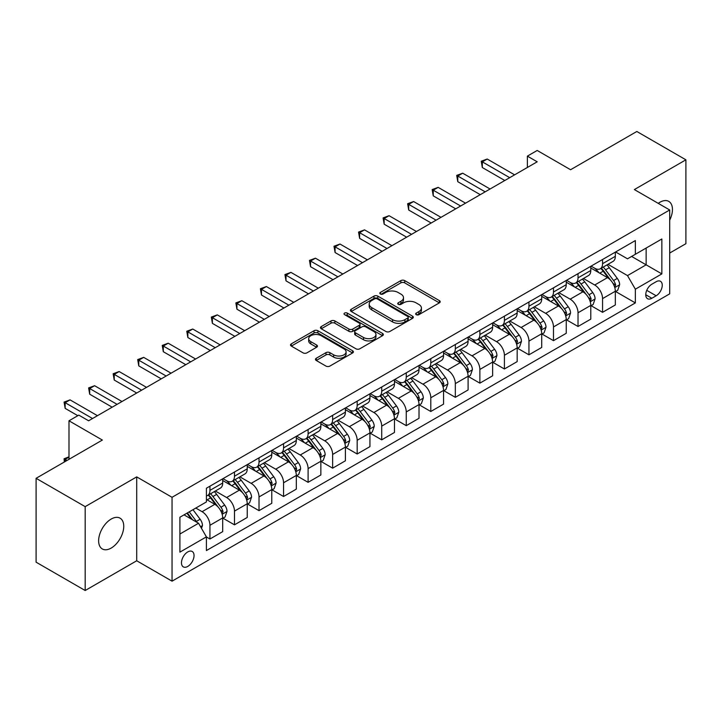 <?xml version="1.0" encoding="UTF-8"?>
<svg xmlns="http://www.w3.org/2000/svg" width="722" height="722" viewBox="0 0 722 722"><rect width="100%" height="100%" fill="white"/><g stroke="black" fill="none" stroke-linecap="round" stroke-linejoin="round"><path stroke-width="1.08" d="M416.224 314.675A1.904 1.101 0 0 0 418.913 314.675L439.391 302.852A2.726 1.57 0 0 0 440.185 301.742A2.726 1.57 0 0 0 439.391 300.632L404.708 280.605A2.726 1.57 0 0 0 400.854 280.605L380.377 292.428A1.904 1.101 0 0 0 379.817 293.204A1.904 1.101 0 0 0 380.377 293.98A1.904 1.101 0 0 0 383.075 293.98L385.728 292.455A8.718 5.036 0 0 1 398.057 292.455L400.945 294.125A8.718 5.036 0 0 1 403.499 297.681A8.718 5.036 0 0 1 400.945 301.245L398.3 302.771A1.904 1.101 0 0 0 397.741 303.547A1.904 1.101 0 0 0 398.3 304.332A1.904 1.101 0 0 0 400.999 304.332L403.643 302.798A8.718 5.036 0 0 1 415.98 302.798L418.868 304.467A8.718 5.036 0 0 1 421.422 308.032A8.718 5.036 0 0 1 418.868 311.588L416.224 313.122A1.904 1.101 0 0 0 415.664 313.899A1.904 1.101 0 0 0 416.224 314.675L416.224 313.122M111.188 548.07A17.77 10.261 120 0 0 122.794 532.412A17.77 10.261 120 0 0 120.078 518.17A17.77 10.261 120 0 0 111.188 519.055A17.77 10.261 120 0 0 99.582 534.713A17.77 10.261 120 0 0 102.307 548.946A17.77 10.261 120 0 0 111.188 548.07M669.7 220.165A17.77 10.261 120 0 0 668.771 201.384A17.77 10.261 120 0 0 659.89 202.268A17.77 10.261 120 0 0 658.229 203.351M187.756 566.427A8.881 5.126 120 0 0 193.559 558.602A8.881 5.126 120 0 0 192.196 551.482A8.881 5.126 120 0 0 187.756 551.924A8.881 5.126 120 0 0 181.953 559.749A8.881 5.126 120 0 0 183.307 566.869A8.881 5.126 120 0 0 187.756 566.427M316.263 358.256A2.726 1.57 0 0 0 315.46 359.375A2.726 1.57 0 0 0 316.263 360.486L325.992 366.099A2.726 1.57 0 0 0 329.846 366.099L352.58 352.977A2.726 1.57 0 0 0 353.383 351.858A2.726 1.57 0 0 0 352.58 350.748L317.897 330.721A2.726 1.57 0 0 0 314.043 330.721L291.309 343.852A2.726 1.57 0 0 0 290.506 344.963A2.726 1.57 0 0 0 291.309 346.073L303.06 352.859A2.726 1.57 0 0 0 306.913 352.859L316.642 347.246A2.726 1.57 0 0 0 317.445 346.136A2.726 1.57 0 0 0 316.642 345.017L310.812 341.65A7.292 4.206 0 0 1 308.682 338.681A7.292 4.206 0 0 1 313.177 334.791A7.292 4.206 0 0 1 321.128 335.703L343.961 348.888A7.292 4.206 0 0 1 346.091 351.858A7.292 4.206 0 0 1 341.596 355.747A7.292 4.206 0 0 1 333.645 354.836L329.846 352.643A2.726 1.57 0 0 0 325.992 352.643L316.263 358.256L316.263 360.486L325.992 354.908L325.992 352.643M669.7 253.043L685.9 243.693L685.9 159.815L636.822 131.485L570.57 169.733L537.195 150.465L527.376 156.132L537.195 161.8L88.616 420.791L78.797 415.123L68.987 420.791L68.987 459.318M85.178 506.645L85.178 590.515L136.711 560.768L136.711 476.89L85.178 506.645L36.1 478.307L102.353 440.059L68.987 420.791M136.711 476.89L172.044 497.296L669.7 209.976L669.7 293.845L172.044 581.165L172.044 497.296M685.9 159.815L634.367 189.57L669.7 209.976M385.918 331.506A2.726 1.57 0 0 0 389.772 331.506L412.506 318.375A2.726 1.57 0 0 0 413.309 317.265A2.726 1.57 0 0 0 412.506 316.146L377.823 296.128A2.726 1.57 0 0 0 373.969 296.128L351.235 309.251A2.726 1.57 0 0 0 350.432 310.361A2.726 1.57 0 0 0 351.235 311.48L385.918 331.506M345.351 315.09A1.904 1.101 0 0 1 347.282 315.361L382.507 335.694L359.809 348.798A2.726 1.57 0 0 1 355.955 348.798L321.272 328.781L331.001 323.203L331.001 320.938L321.272 326.552A2.726 1.57 0 0 0 320.469 327.662A2.726 1.57 0 0 0 321.272 328.781L321.272 326.552M331.001 323.203A2.726 1.57 0 0 1 334.855 323.203L334.855 320.938A2.726 1.57 0 0 0 331.001 320.938M334.855 320.938L348.925 329.052A2.726 1.57 0 0 0 352.778 329.052L359.231 325.324A2.726 1.57 0 0 0 360.025 324.214A2.726 1.57 0 0 0 359.231 323.104L344.584 314.648A1.904 1.101 0 0 1 344.024 313.871A1.904 1.101 0 0 1 345.206 312.852A1.904 1.101 0 0 1 347.282 313.086L382.543 333.447A2.726 1.57 0 0 1 383.346 334.566A2.726 1.57 0 0 1 382.543 335.676L382.543 333.447M85.178 590.515L36.1 562.185L36.1 478.307M656.163 281.715L651.84 284.215A8.61 4.973 120 0 0 646.217 291.796A8.61 4.973 120 0 0 647.535 298.691A8.61 4.973 120 0 0 651.84 298.267L656.163 295.776A8.61 4.973 120 0 0 661.785 288.186A8.61 4.973 120 0 0 660.459 281.291A8.61 4.973 120 0 0 656.163 281.715M615.622 251.969L627.499 258.819L635.351 254.288L635.351 240.57L206.402 488.225L206.402 501.943L179.904 517.241L179.904 552.149L206.402 536.852L206.402 550.561L635.351 302.915L635.351 289.197L627.499 275.596L607.978 264.324M635.351 254.288L661.848 238.991L661.848 273.9L635.351 289.197M136.711 560.768L172.044 581.165M527.376 156.132L527.376 167.468M631.615 256.445L646.145 264.83L646.145 248.052L661.848 238.991M627.499 275.596L646.145 264.83L661.848 273.9M179.904 534.018L198.55 523.251L184.02 514.858M206.402 536.96L209.94 539L209.94 525.291A11.101 6.408 -120 0 0 202.088 511.69L195.797 508.062M209.94 539L222.701 531.636L222.701 517.918A11.101 6.408 -120 0 0 214.84 504.317L206.402 499.443M222.99 518.206L234.479 524.831L234.479 511.122A11.101 6.408 -120 0 0 226.627 497.521L215.346 491.014M234.479 524.831L247.24 517.466L247.24 503.757A11.101 6.408 -120 0 0 239.379 490.148L222.701 480.518M247.529 504.037L259.017 510.671L259.017 496.953A11.101 6.408 -120 0 0 251.166 483.352L239.885 476.845M259.017 510.671L271.779 503.297L271.779 489.588A11.101 6.408 -120 0 0 263.927 475.988L247.24 466.349M272.068 489.868L283.556 496.501L283.556 482.783A11.101 6.408 -120 0 0 275.705 469.183L264.423 462.676M283.556 496.501L296.318 489.128L296.318 475.419A11.101 6.408 -120 0 0 288.466 461.818L271.779 452.18M296.607 475.699L308.095 482.332L308.095 468.614A11.101 6.408 -120 0 0 300.244 455.013L288.962 448.506M308.095 482.332L320.857 474.968L320.857 461.25A11.101 6.408 -120 0 0 313.005 447.649L296.318 438.019M321.146 461.529L332.634 468.163L332.634 454.454A11.101 6.408 -120 0 0 324.783 440.853L313.501 434.337M332.634 468.163L345.396 460.798L345.396 447.08A11.101 6.408 -120 0 0 337.544 433.48L320.857 423.85M345.685 447.369L357.173 453.994L357.173 440.285A11.101 6.408 -120 0 0 349.322 426.684L338.04 420.168M357.173 453.994L369.935 446.629L369.935 432.911A11.101 6.408 -120 0 0 362.083 419.311L345.396 409.681M370.224 433.2L381.712 439.833L381.712 426.115A11.101 6.408 -120 0 0 373.861 412.515L362.579 406.008M381.712 439.833L394.474 432.46L394.474 418.751A11.101 6.408 -120 0 0 386.622 405.15L369.935 395.512M394.763 419.031L406.251 425.664L406.251 411.946A11.101 6.408 -120 0 0 398.4 398.345L387.127 391.838M406.251 425.664L419.013 418.291L419.013 404.582A11.101 6.408 -120 0 0 411.161 390.981L394.474 381.342M419.302 404.861L430.79 411.495L430.79 397.777A11.101 6.408 -120 0 0 422.939 384.176L411.666 377.669M430.79 411.495L443.552 404.13L443.552 390.412A11.101 6.408 -120 0 0 435.7 376.812L419.013 367.173M443.84 390.692L455.329 397.326L455.329 383.608A11.101 6.408 -120 0 0 447.478 370.007L436.205 363.5M455.329 397.326L468.091 389.961L468.091 376.243A11.101 6.408 -120 0 0 460.239 362.643L443.552 353.013M468.379 376.532L479.868 383.156L479.868 369.447A11.101 6.408 -120 0 0 472.017 355.847L460.744 349.331M479.868 383.156L492.63 375.792L492.63 362.074A11.101 6.408 -120 0 0 484.778 348.473L468.091 338.844M492.927 362.363L504.407 368.987L504.407 355.278A11.101 6.408 -120 0 0 496.556 341.677L485.283 335.17M504.407 368.987L517.169 361.623L517.169 347.914A11.101 6.408 -120 0 0 509.317 334.304L492.63 324.674M517.466 348.194L528.946 354.827L528.946 341.109A11.101 6.408 -120 0 0 521.094 327.508L509.822 321.001M528.946 354.827L541.708 347.453L541.708 333.745A11.101 6.408 -120 0 0 533.856 320.144L517.169 310.505M542.005 334.024L553.485 340.658L553.485 326.94A11.101 6.408 -120 0 0 545.633 313.339L534.361 306.832M553.485 340.658L566.247 333.284L566.247 319.575A11.101 6.408 -120 0 0 558.395 305.975L541.708 296.336M566.544 319.855L578.024 326.488L578.024 312.77A11.101 6.408 -120 0 0 570.172 299.17L558.9 292.663M578.024 326.488L590.786 319.124L590.786 305.406A11.101 6.408 -120 0 0 582.934 291.805L566.247 282.176M591.083 305.686L602.563 312.319L602.563 298.61A11.101 6.408 -120 0 0 594.711 285.01L583.439 278.493M602.563 312.319L615.324 304.955L615.324 291.237A11.101 6.408 -120 0 0 607.473 277.636L590.786 268.006M591.083 266.129L594.711 268.232A11.101 6.408 -120 0 0 600.262 268.783A11.101 6.408 -120 0 0 602.563 263.692L602.563 259.505M566.544 280.298L570.172 282.401A11.101 6.408 -120 0 0 575.723 282.952A11.101 6.408 -120 0 0 578.024 277.862L578.024 273.674M542.005 294.468L545.633 296.562A11.101 6.408 -120 0 0 551.184 297.112A11.101 6.408 -120 0 0 553.485 292.031L553.485 287.834M517.466 308.637L521.094 310.731A11.101 6.408 -120 0 0 526.645 311.281A11.101 6.408 -120 0 0 528.946 306.2L528.946 302.004M492.918 322.806L496.556 324.9A11.101 6.408 -120 0 0 502.106 325.451A11.101 6.408 -120 0 0 504.407 320.369L504.407 316.173M468.379 336.975L472.017 339.069A11.101 6.408 -120 0 0 477.567 339.62A11.101 6.408 -120 0 0 479.868 334.539L479.868 330.342M443.84 351.136L447.478 353.238A11.101 6.408 -120 0 0 453.028 353.789A11.101 6.408 -120 0 0 455.329 348.699L455.329 344.511M419.302 365.305L422.939 367.408A11.101 6.408 -120 0 0 428.489 367.949A11.101 6.408 -120 0 0 430.79 362.868L430.79 358.672M394.763 379.474L398.4 381.568A11.101 6.408 -120 0 0 403.95 382.118A11.101 6.408 -120 0 0 406.251 377.037L406.251 372.841M370.224 393.643L373.861 395.737A11.101 6.408 -120 0 0 379.411 396.288A11.101 6.408 -120 0 0 381.712 391.207L381.712 387.01M345.685 407.813L349.322 409.906A11.101 6.408 -120 0 0 354.872 410.457A11.101 6.408 -120 0 0 357.173 405.376L357.173 401.179M321.146 421.973L324.783 424.076A11.101 6.408 -120 0 0 330.333 424.626A11.101 6.408 -120 0 0 332.634 419.536L332.634 415.349M296.607 436.142L300.244 438.245A11.101 6.408 -120 0 0 305.794 438.795A11.101 6.408 -120 0 0 308.095 433.705L308.095 429.518M272.068 450.311L275.705 452.405A11.101 6.408 -120 0 0 281.255 452.956A11.101 6.408 -120 0 0 283.556 447.875L283.556 443.678M247.529 464.481L251.166 466.574A11.101 6.408 -120 0 0 256.716 467.125A11.101 6.408 -120 0 0 259.017 462.044L259.017 457.847M222.99 478.65L226.627 480.744A11.101 6.408 -120 0 0 232.177 481.294A11.101 6.408 -120 0 0 234.479 476.213L234.479 472.017M615.622 291.526L635.351 302.915M600.262 268.783L613.023 261.409A11.101 6.408 -120 0 0 615.324 256.328L615.324 252.131M575.723 282.952L588.484 275.578A11.101 6.408 -120 0 0 590.786 270.497L590.786 266.301M551.184 297.112L563.945 289.748A11.101 6.408 -120 0 0 566.247 284.667L566.247 280.47M526.645 311.281L539.406 303.917A11.101 6.408 -120 0 0 541.708 298.836L541.708 294.639M502.106 325.451L514.867 318.086A11.101 6.408 -120 0 0 517.169 312.996L517.169 308.808M477.567 339.62L490.328 332.255A11.101 6.408 -120 0 0 492.63 327.165L492.63 322.978M453.028 353.789L465.789 346.416A11.101 6.408 -120 0 0 468.091 341.335L468.091 337.138M428.489 367.949L441.25 360.585A11.101 6.408 -120 0 0 443.552 355.504L443.552 351.307M403.95 382.118L416.711 374.754A11.101 6.408 -120 0 0 419.013 369.673L419.013 365.476M379.411 396.288L392.172 388.923A11.101 6.408 -120 0 0 394.474 383.842L394.474 379.646M354.872 410.457L367.633 403.093A11.101 6.408 -120 0 0 369.935 398.002L369.935 393.815M330.333 424.626L343.094 417.253A11.101 6.408 -120 0 0 345.396 412.172L345.396 407.975M305.794 438.795L318.555 431.422A11.101 6.408 -120 0 0 320.857 426.341L320.857 422.144M281.255 452.956L294.016 445.591A11.101 6.408 -120 0 0 296.318 440.51L296.318 436.314M256.716 467.125L269.477 459.761A11.101 6.408 -120 0 0 271.779 454.68L271.779 450.483M232.177 481.294L244.938 473.93A11.101 6.408 -120 0 0 247.24 468.84L247.24 464.652M206.402 495.915A11.101 6.408 -120 0 0 207.638 495.463L220.4 488.099A11.101 6.408 -120 0 0 222.701 483.009L222.701 478.821M207.638 495.463A11.101 6.408 -120 0 0 209.94 490.382L209.94 486.186M198.55 523.251L206.402 536.852M416.982 314.945L418.868 313.853A8.718 5.036 0 0 0 421.422 310.298L421.422 308.032M403.499 297.681L403.499 299.946A8.718 5.036 0 0 1 400.945 303.511L399.058 304.603M439.355 302.879L404.708 282.871A2.726 1.57 0 0 0 400.854 282.871L381.144 294.251M412.47 318.393L377.823 298.394A2.726 1.57 0 0 0 373.969 298.394L351.271 311.498L351.235 309.251M407.695 318.041A1.904 1.101 0 0 0 408.255 317.265A1.904 1.101 0 0 0 407.695 316.48L377.245 298.908A1.904 1.101 0 0 0 374.547 298.908L371.758 300.523A8.718 5.036 0 0 0 369.204 304.079A8.718 5.036 0 0 0 371.758 307.635L392.569 319.656A8.718 5.036 0 0 0 404.898 319.656L407.695 318.041L407.695 320.306A1.904 1.101 0 0 0 408.255 319.53L408.255 317.265M369.204 304.079L369.204 306.345A8.718 5.036 0 0 0 371.758 309.909L371.758 307.635M407.695 320.306L404.898 321.922A8.718 5.036 0 0 1 392.569 321.922L371.758 309.909M334.855 323.203L348.925 331.326A2.726 1.57 0 0 0 352.778 331.326L359.231 327.598A2.726 1.57 0 0 0 360.025 326.479L360.025 324.214M363.518 337.481A7.292 4.206 0 0 0 371.46 338.392A7.292 4.206 0 0 0 375.963 334.503A7.292 4.206 0 0 0 373.825 331.533L365.783 326.885A2.726 1.57 0 0 0 361.93 326.885L355.477 330.613A2.726 1.57 0 0 0 354.673 331.723A2.726 1.57 0 0 0 355.477 332.842L363.518 337.481L363.518 339.746A7.292 4.206 0 0 0 371.46 340.658A7.292 4.206 0 0 0 375.963 336.777L375.963 334.503M354.673 331.723L354.673 333.988A2.726 1.57 0 0 0 355.477 335.107L355.477 332.842M363.518 339.746L355.477 335.107M346.091 351.858L346.091 354.132A7.292 4.206 0 0 1 341.596 358.013A7.292 4.206 0 0 1 333.645 357.101L329.846 354.908A2.726 1.57 0 0 0 325.992 354.908M308.682 338.681L308.682 340.946A7.292 4.206 0 0 0 310.812 343.925L310.812 341.65M316.606 347.264L310.812 343.925M352.544 352.995L317.897 332.986A2.726 1.57 0 0 0 314.043 332.986L291.345 346.1M615.324 291.688L617.68 290.334L619.647 284.667A7.355 4.251 -120 0 0 617.292 278.403L609.278 267.691A21.236 12.265 -120 0 0 606.958 264.92M598.98 272.736A21.236 12.265 -120 0 0 594.63 268.187M614.657 287.185L615.667 284.982A7.355 4.251 -120 0 0 613.565 280.551L605.541 269.847A21.236 12.265 -120 0 0 603.231 267.068M601.255 268.214A17.626 10.18 60 0 1 604.143 271.499L610.929 280.56M600.866 268.431A21.236 12.265 60 0 1 603.186 271.201L608.52 278.322M509.705 177.666L482.323 161.863L487.233 159.03L514.615 174.841M504.804 180.5L482.323 167.531L482.323 161.863L481.24 161.232L487.233 159.03M482.323 167.531L481.24 161.232M590.786 305.857L593.141 304.503L595.099 298.836A7.355 4.251 -120 0 0 592.753 292.563L584.739 281.86A21.236 12.265 -120 0 0 582.419 279.08M574.441 286.905A21.236 12.265 -120 0 0 570.091 282.347M590.118 301.354L591.128 299.143A7.355 4.251 -120 0 0 589.026 294.72L581.002 284.017A21.236 12.265 -120 0 0 578.683 281.237M576.707 282.383A17.626 10.18 60 0 1 579.604 285.668L586.39 294.729M576.327 282.6A21.236 12.265 60 0 1 578.647 285.37L583.981 292.491M566.247 320.026L568.602 318.664L570.561 312.996A7.355 4.251 -120 0 0 568.214 306.733L560.2 296.029A21.236 12.265 -120 0 0 557.88 293.249M549.902 301.065A21.236 12.265 -120 0 0 545.552 296.516M565.579 315.523L566.589 313.312A7.355 4.251 -120 0 0 564.487 308.89L556.463 298.177A21.236 12.265 -120 0 0 554.144 295.406M552.168 296.543A17.626 10.18 60 0 1 555.065 299.838L561.851 308.899M551.788 296.769A21.236 12.265 60 0 1 554.108 299.54L559.442 306.66M541.708 334.196L544.063 332.833L546.022 327.165A7.355 4.251 -120 0 0 543.675 320.902L535.652 310.198A21.236 12.265 -120 0 0 533.341 307.419M525.363 315.234A21.236 12.265 -120 0 0 521.013 310.686M541.04 329.692L542.051 327.481A7.355 4.251 -120 0 0 539.948 323.059L531.924 312.346A21.236 12.265 -120 0 0 529.605 309.576M527.629 310.713A17.626 10.18 60 0 1 530.526 314.007L537.312 323.068M527.25 310.929A21.236 12.265 60 0 1 529.569 313.709L534.903 320.83M485.166 191.835L457.784 176.024L462.694 173.19L490.076 189.002M480.256 194.669L457.784 181.691L457.784 176.024L456.701 175.401L462.694 173.19M457.784 181.691L456.701 175.401M460.627 206.005L433.245 190.193L438.155 187.359L465.537 203.171M455.717 208.839L433.245 195.861L433.245 190.193L432.162 189.57L438.155 187.359M433.245 195.861L432.162 189.57M436.088 220.174L408.706 204.362L413.616 201.528L440.998 217.34M431.178 223.008L408.706 210.03L408.706 204.362L407.623 203.739L413.616 201.528M408.706 210.03L407.623 203.739M517.169 348.365L519.524 347.002L521.483 341.335A7.355 4.251 -120 0 0 519.136 335.071L511.113 324.358A21.236 12.265 -120 0 0 508.802 321.588M500.824 329.403A21.236 12.265 -120 0 0 496.474 324.855M516.501 343.852L517.512 341.65A7.355 4.251 -120 0 0 515.409 337.228L507.386 326.515A21.236 12.265 -120 0 0 505.066 323.745M503.09 324.882A17.626 10.18 60 0 1 505.987 328.176L512.773 337.237M502.711 325.099A21.236 12.265 60 0 1 505.03 327.878L510.364 334.999M411.549 234.343L384.167 218.531L389.077 215.697L416.459 231.509M406.639 237.177L384.167 224.199L384.167 218.531L383.084 217.909L389.077 215.697M384.167 224.199L383.084 217.909M492.63 362.534L494.985 361.171L496.944 355.504A7.355 4.251 -120 0 0 494.597 349.24L486.574 338.528A21.236 12.265 -120 0 0 484.263 335.757M476.285 343.573A21.236 12.265 -120 0 0 471.935 339.024M491.962 358.022L492.973 355.82A7.355 4.251 -120 0 0 490.87 351.388L482.847 340.685A21.236 12.265 -120 0 0 480.527 337.905M478.551 339.051A17.626 10.18 60 0 1 481.448 342.336L488.234 351.397M478.172 339.268A21.236 12.265 60 0 1 480.491 342.048L485.825 349.159M468.091 376.694L470.446 375.341L472.405 369.673A7.355 4.251 -120 0 0 470.058 363.41L462.035 352.697A21.236 12.265 -120 0 0 459.724 349.926M451.746 357.742A21.236 12.265 -120 0 0 447.396 353.193M467.423 372.191L468.434 369.98A7.355 4.251 -120 0 0 466.331 365.558L458.308 354.854A21.236 12.265 -120 0 0 455.988 352.074M454.012 353.22A17.626 10.18 60 0 1 456.909 356.506L463.695 365.567M453.633 353.437A21.236 12.265 60 0 1 455.952 356.208L461.286 363.328M443.552 390.864L445.907 389.51L447.866 383.842A7.355 4.251 -120 0 0 445.519 377.57L437.496 366.866A21.236 12.265 -120 0 0 435.185 364.087M427.207 371.911A21.236 12.265 -120 0 0 422.857 367.354M442.884 386.36L443.895 384.149A7.355 4.251 -120 0 0 441.792 379.727L433.769 369.023A21.236 12.265 -120 0 0 431.449 366.244M429.473 367.381A17.626 10.18 60 0 1 432.37 370.675L439.156 379.736M429.094 367.606A21.236 12.265 60 0 1 431.413 370.377L436.747 377.498M419.013 405.033L421.368 403.67L423.327 398.002A7.355 4.251 -120 0 0 420.98 391.739L412.957 381.035A21.236 12.265 -120 0 0 410.647 378.256M402.668 386.071A21.236 12.265 -120 0 0 398.318 381.523M418.345 400.529L419.356 398.318A7.355 4.251 -120 0 0 417.253 393.896L409.23 383.183A21.236 12.265 -120 0 0 406.91 380.413M404.934 381.55A17.626 10.18 60 0 1 407.831 384.844L414.618 393.905M404.555 381.776A21.236 12.265 60 0 1 406.874 384.546L412.208 391.667M394.474 419.202L396.829 417.839L398.788 412.172A7.355 4.251 -120 0 0 396.441 405.908L388.418 395.205A21.236 12.265 -120 0 0 386.099 392.425M378.129 400.241A21.236 12.265 -120 0 0 373.779 395.692M393.797 414.699L394.817 412.488A7.355 4.251 -120 0 0 392.714 408.065L384.691 397.353A21.236 12.265 -120 0 0 382.371 394.582M380.395 395.719A17.626 10.18 60 0 1 383.292 399.013L390.079 408.074M380.016 395.936A21.236 12.265 60 0 1 382.335 398.715L387.669 405.836M387.01 248.512L359.628 232.701L364.538 229.867L391.92 245.679M382.1 251.346L359.628 238.368L359.628 232.701L358.545 232.078L364.538 229.867M359.628 238.368L358.545 232.078M362.471 262.673L335.089 246.861L339.999 244.036L367.381 259.839M357.561 265.506L335.089 252.529L335.089 246.861L334.006 246.238L339.999 244.036M335.089 252.529L334.006 246.238M337.932 276.842L310.55 261.03L315.451 258.196L342.842 274.008M333.022 279.676L310.55 266.698L310.55 261.03L309.467 260.407L315.451 258.196M310.55 266.698L309.467 260.407M313.393 291.011L286.011 275.199L290.912 272.365L318.303 288.177M308.484 293.845L286.011 280.867L286.011 275.199L284.928 274.577L290.912 272.365M286.011 280.867L284.928 274.577M288.854 305.18L261.472 289.369L266.373 286.535L293.764 302.347M283.945 308.014L261.472 295.036L261.472 289.369L260.389 288.746L266.373 286.535M261.472 295.036L260.389 288.746M369.935 433.371L372.29 432.009L374.249 426.341A7.355 4.251 -120 0 0 371.902 420.078L363.879 409.365A21.236 12.265 -120 0 0 361.56 406.594M353.59 414.41A21.236 12.265 -120 0 0 349.24 409.861M369.258 428.859L370.278 426.657A7.355 4.251 -120 0 0 368.175 422.226L360.152 411.522A21.236 12.265 -120 0 0 357.832 408.742M355.856 409.888A17.626 10.18 60 0 1 358.753 413.174L365.54 422.235M355.477 410.105A21.236 12.265 60 0 1 357.796 412.885L363.13 419.996M264.315 319.35L236.933 303.538L241.834 300.704L269.225 316.516M259.406 322.183L236.933 309.206L236.933 303.538L235.85 302.915L241.834 300.704M236.933 309.206L235.85 302.915M345.396 447.532L347.751 446.178L349.71 440.51A7.355 4.251 -120 0 0 347.363 434.247L339.34 423.534A21.236 12.265 -120 0 0 337.021 420.764M329.042 428.579A21.236 12.265 -120 0 0 324.701 424.031M344.719 443.028L345.739 440.826A7.355 4.251 -120 0 0 343.636 436.395L335.613 425.691A21.236 12.265 -120 0 0 333.293 422.911M331.317 424.058A17.626 10.18 60 0 1 334.214 427.343L341.001 436.404M330.938 424.274A21.236 12.265 60 0 1 333.257 427.054L338.591 434.166M239.776 333.51L212.394 317.707L217.295 314.873L244.686 330.685M234.867 336.344L212.394 323.375L212.394 317.707L211.311 317.084L217.295 314.873M212.394 323.375L211.311 317.084M320.857 461.701L323.212 460.347L325.171 454.68A7.355 4.251 -120 0 0 322.824 448.407L314.801 437.703A21.236 12.265 -120 0 0 312.482 434.924M304.503 442.748A21.236 12.265 -120 0 0 300.162 438.191M320.18 457.197L321.2 454.986A7.355 4.251 -120 0 0 319.097 450.564L311.074 439.86A21.236 12.265 -120 0 0 308.754 437.081M306.778 438.227A17.626 10.18 60 0 1 309.675 441.512L316.462 450.573M306.399 438.444A21.236 12.265 60 0 1 308.718 441.214L314.052 448.335M215.237 347.679L187.855 331.867L192.756 329.033L220.147 344.845M210.328 350.513L187.855 337.535L187.855 331.867L186.772 331.245L192.756 329.033M187.855 337.535L186.772 331.245M296.318 475.87L298.673 474.507L300.632 468.84A7.355 4.251 -120 0 0 298.285 462.576L290.262 451.873A21.236 12.265 -120 0 0 287.943 449.093M279.965 456.918A21.236 12.265 -120 0 0 275.623 452.36M295.641 471.367L296.661 469.156A7.355 4.251 -120 0 0 294.558 464.733L286.535 454.021A21.236 12.265 -120 0 0 284.215 451.25M282.239 452.387A17.626 10.18 60 0 1 285.136 455.681L291.923 464.742M281.86 452.613A21.236 12.265 60 0 1 284.179 455.383L289.513 462.504M190.698 361.848L163.307 346.037L168.217 343.203L195.608 359.014M185.789 364.682L163.307 351.704L163.307 346.037L162.233 345.414L168.217 343.203M163.307 351.704L162.233 345.414M271.779 490.039L274.134 488.677L276.093 483.009A7.355 4.251 -120 0 0 273.746 476.746L265.723 466.042A21.236 12.265 -120 0 0 263.404 463.262M255.426 471.078A21.236 12.265 -120 0 0 251.085 466.529M271.102 485.536L272.122 483.325A7.355 4.251 -120 0 0 270.019 478.903L261.996 468.19A21.236 12.265 -120 0 0 259.676 465.419M257.7 466.556A17.626 10.18 60 0 1 260.597 469.851L267.384 478.912M257.321 466.773A21.236 12.265 60 0 1 259.64 469.553L264.974 476.673M166.159 376.018L138.768 360.206L143.678 357.372L171.069 373.184M161.25 378.851L138.768 365.873L138.768 360.206L137.694 359.583L143.678 357.372M138.768 365.873L137.694 359.583M247.24 504.209L249.595 502.846L251.554 497.178A7.355 4.251 -120 0 0 249.207 490.915L241.184 480.202A21.236 12.265 -120 0 0 238.865 477.432M230.887 485.247A21.236 12.265 -120 0 0 226.546 480.699M246.563 499.696L247.583 497.494A7.355 4.251 -120 0 0 245.48 493.072L237.457 482.359A21.236 12.265 -120 0 0 235.137 479.588M233.161 480.726A17.626 10.18 60 0 1 236.058 484.02L242.845 493.081M232.782 480.942A21.236 12.265 60 0 1 235.101 483.722L240.435 490.843M141.62 390.187L114.229 374.375L119.139 371.541L146.53 387.353M136.711 393.021L114.229 380.043L114.229 374.375L113.155 373.752L119.139 371.541M114.229 380.043L113.155 373.752M222.701 518.378L225.056 517.015L227.015 511.347A7.355 4.251 -120 0 0 224.668 505.084L216.645 494.371A21.236 12.265 -120 0 0 214.326 491.601M222.024 513.865L223.044 511.663A7.355 4.251 -120 0 0 220.941 507.232L212.918 496.528A21.236 12.265 -120 0 0 210.598 493.749M208.622 494.895A17.626 10.18 60 0 1 211.519 498.18L218.306 507.241M208.243 495.111A21.236 12.265 60 0 1 210.562 497.891L215.896 505.003M201.492 528.351L202.476 525.517A7.355 4.251 -120 0 0 200.129 519.253L192.973 509.696M197.07 522.394A7.355 4.251 -120 0 0 196.402 521.401L189.236 511.844M187.395 512.909L192.539 519.777M186.881 513.207L191.249 519.028M68.987 457.17L65.151 459.382L67.02 460.455M64.339 462.008L64.078 458.759L68.987 456.836M64.078 458.759L65.151 459.382L65.151 461.529M117.081 404.356L89.69 388.544L94.6 385.71L121.991 401.522M112.172 407.19L89.69 394.212L89.69 388.544L88.616 387.922L94.6 385.71M89.69 394.212L88.616 387.922M92.542 418.516L65.151 402.705L70.061 399.88L97.452 415.682M77.814 415.682L65.151 408.372L65.151 402.705L64.078 402.082L70.061 399.88M65.151 408.372L64.078 402.082M202.088 511.69L214.84 504.317M226.627 497.521L239.379 490.148M251.166 483.352L263.927 475.988M275.705 469.183L288.466 461.818M300.244 455.013L313.005 447.649M324.783 440.853L337.544 433.48M349.322 426.684L362.083 419.311M373.861 412.515L386.622 405.15M398.4 398.345L411.161 390.981M422.939 384.176L435.7 376.812M447.478 370.007L460.239 362.643M472.017 355.847L484.778 348.473M496.556 341.677L509.317 334.304M521.094 327.508L533.856 320.144M545.633 313.339L558.395 305.975M570.172 299.17L582.934 291.805M594.711 285.01L607.473 277.636M602.563 263.692L615.324 256.328M602.563 298.61L615.324 291.237M578.024 312.77L590.786 305.406M578.024 277.862L590.786 270.497M553.485 326.94L566.247 319.575M553.485 292.031L566.247 284.667M528.946 341.109L541.708 333.745M528.946 306.2L541.708 298.836M504.407 355.278L517.169 347.914M504.407 320.369L517.169 312.996M479.868 369.447L492.63 362.074M479.868 334.539L492.63 327.165M455.329 383.608L468.091 376.243M455.329 348.699L468.091 341.335M430.79 397.777L443.552 390.412M430.79 362.868L443.552 355.504M406.251 411.946L419.013 404.582M406.251 377.037L419.013 369.673M381.712 426.115L394.474 418.751M381.712 391.207L394.474 383.842M357.173 440.285L369.935 432.911M357.173 405.376L369.935 398.002M332.634 454.454L345.396 447.08M332.634 419.536L345.396 412.172M308.095 468.614L320.857 461.25M308.095 433.705L320.857 426.341M283.556 482.783L296.318 475.419M283.556 447.875L296.318 440.51M259.017 496.953L271.779 489.588M259.017 462.044L271.779 454.68M234.479 511.122L247.24 503.757M234.479 476.213L247.24 468.84M209.94 525.291L222.701 517.918M209.94 490.382L222.701 483.009M646.741 290.334L656.163 295.776M645.757 294.757L651.84 298.267M418.868 313.853L418.868 311.588M398.3 304.332L398.3 302.771M400.945 303.511L400.945 301.245M380.377 293.98L380.377 292.428M400.854 282.871L400.854 280.605M404.708 282.871L404.708 280.605M439.391 302.852L439.391 300.632M373.969 298.394L373.969 296.128M377.823 298.394L377.823 296.128M412.506 318.375L412.506 316.146M392.569 321.922L392.569 319.656M404.898 321.922L404.898 319.656M348.925 331.326L348.925 329.052M352.778 331.326L352.778 329.052M359.231 327.598L359.231 325.324M347.282 315.361L347.282 313.086M329.846 354.908L329.846 352.643M333.645 357.101L333.645 354.836M316.642 347.246L316.642 345.017M291.309 346.073L291.309 343.852M314.043 332.986L314.043 330.721M317.897 332.986L317.897 330.721M352.58 352.977L352.58 350.748M614.774 287.591L619.593 284.811M605.541 269.847L609.278 267.691M599.756 273.187L603.186 271.201M613.565 280.551L617.292 278.403M612.978 283.43L615.667 284.982M590.235 301.76L595.054 298.971M581.002 284.017L584.739 281.86M575.217 287.356L578.647 285.37M589.026 294.72L592.753 292.563M588.439 297.59L591.128 299.143M565.696 315.92L570.515 313.14M556.463 298.177L560.2 296.029M550.678 301.516L554.108 299.54M564.487 308.89L568.214 306.733M563.9 311.76L566.589 313.312M541.157 330.089L545.976 327.31M531.924 312.346L535.652 310.198M526.139 315.685L529.569 313.709M539.948 323.059L543.675 320.902M539.361 325.929L542.051 327.481M516.618 344.259L521.437 341.479M507.386 326.515L511.113 324.358M501.6 329.855L505.03 327.878M515.409 337.228L519.136 335.071M514.822 340.098L517.512 341.65M492.079 358.428L496.898 355.648M482.847 340.685L486.574 338.528M477.062 344.024L480.491 342.048M490.87 351.388L494.597 349.24M490.283 354.267L492.973 355.82M467.54 372.597L472.359 369.808M458.308 354.854L462.035 352.697M452.523 358.193L455.952 356.208M466.331 365.558L470.058 363.41M465.744 368.428L468.434 369.98M443.001 386.766L447.82 383.978M433.769 369.023L437.496 366.866M427.984 372.362L431.413 370.377M441.792 379.727L445.519 377.57M441.205 382.597L443.895 384.149M418.462 400.927L423.282 398.147M409.23 383.183L412.957 381.035M403.445 386.523L406.874 384.546M417.253 393.896L420.98 391.739M416.666 396.766L419.356 398.318M393.923 415.096L398.743 412.316M384.691 397.353L388.418 395.205M378.906 400.692L382.335 398.715M392.714 408.065L396.441 405.908M392.127 410.935L394.817 412.488M369.384 429.265L374.204 426.485M360.152 411.522L363.879 409.365M354.367 414.861L357.796 412.885M368.175 422.226L371.902 420.078M367.588 425.105L370.278 426.657M344.845 443.434L349.665 440.655M335.613 425.691L339.34 423.534M329.828 429.03L333.257 427.054M343.636 436.395L347.363 434.247M343.049 439.274L345.739 440.826M320.306 457.604L325.126 454.815M311.074 439.86L314.801 437.703M305.289 443.2L308.718 441.214M319.097 450.564L322.824 448.407M318.51 453.434L321.2 454.986M295.767 471.773L300.587 468.984M286.535 454.021L290.262 451.873M280.75 457.36L284.179 455.383M294.558 464.733L298.285 462.576M293.971 467.603L296.661 469.156M271.228 485.933L276.048 483.153M261.996 468.19L265.723 466.042M256.211 471.529L259.64 469.553M270.019 478.903L273.746 476.746M269.432 481.773L272.122 483.325M246.689 500.102L251.509 497.323M237.457 482.359L241.184 480.202M231.672 485.698L235.101 483.722M245.48 493.072L249.207 490.915M244.893 495.942L247.583 497.494M222.15 514.272L226.97 511.492M212.918 496.528L216.645 494.371M207.133 499.868L210.562 497.891M220.941 507.232L224.668 505.084M220.354 510.111L223.044 511.663M200.563 526.735L202.431 525.652M196.402 521.401L200.129 519.253"/></g></svg>
